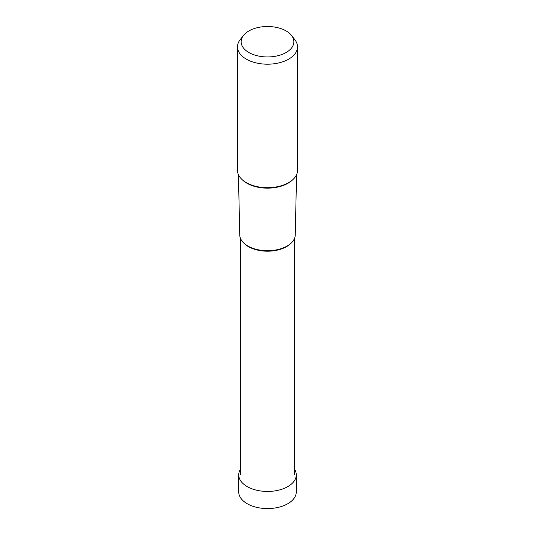 <?xml version="1.0" encoding="UTF-8"?>
<svg xmlns="http://www.w3.org/2000/svg" width="535" height="535" viewBox="0 0 535 535"><rect width="100%" height="100%" fill="white"/><g stroke="black" fill="none" stroke-linecap="round" stroke-linejoin="round"><path stroke-width="0.8" d="M296.263 474.839L296.263 491.959A28.763 16.605 180 0 1 278.508 507.307A28.763 16.605 180 0 1 247.163 503.702A28.763 16.605 180 0 1 238.737 491.959L238.737 474.839A28.763 16.605 0 0 0 247.163 486.582A28.763 16.605 0 0 0 278.508 490.187A28.763 16.605 0 0 0 296.263 474.839A28.763 16.605 0 0 0 294.437 469.021M240.563 469.021A28.763 16.605 0 0 0 238.737 474.839M286.151 30.956A26.375 15.227 0 0 0 243.425 35.511A26.375 15.227 0 0 0 248.849 52.49A26.375 15.227 0 0 0 282.453 54.269A26.375 15.227 0 0 0 291.575 35.511A26.375 15.227 0 0 0 286.151 30.956M297.513 46.873L297.513 170.357A30.014 17.327 180 0 1 278.982 186.367A30.014 17.327 180 0 1 246.281 182.616A30.014 17.327 180 0 1 237.486 170.357L237.486 46.873A30.014 17.327 0 0 0 246.281 59.124A30.014 17.327 0 0 0 278.982 62.876A30.014 17.327 0 0 0 297.513 46.873A30.014 17.327 0 0 0 294.899 39.797L291.575 35.511M243.425 35.511L240.101 39.797A30.014 17.327 0 0 0 237.486 46.873M296.557 174.698L295.266 234.878A27.773 16.037 180 0 1 277.966 249.531A27.773 16.037 180 0 1 247.865 246.013A27.773 16.037 180 0 1 239.733 234.878L238.443 174.698M242.449 179.9A29.124 16.812 0 0 0 246.902 183.217A29.124 16.812 0 0 0 292.551 179.9M243.753 242.99A26.937 15.555 0 0 0 248.447 246.642A26.937 15.555 0 0 0 291.247 242.99M294.437 474.853L294.437 238.57M240.563 474.853L240.563 238.57"/></g></svg>
